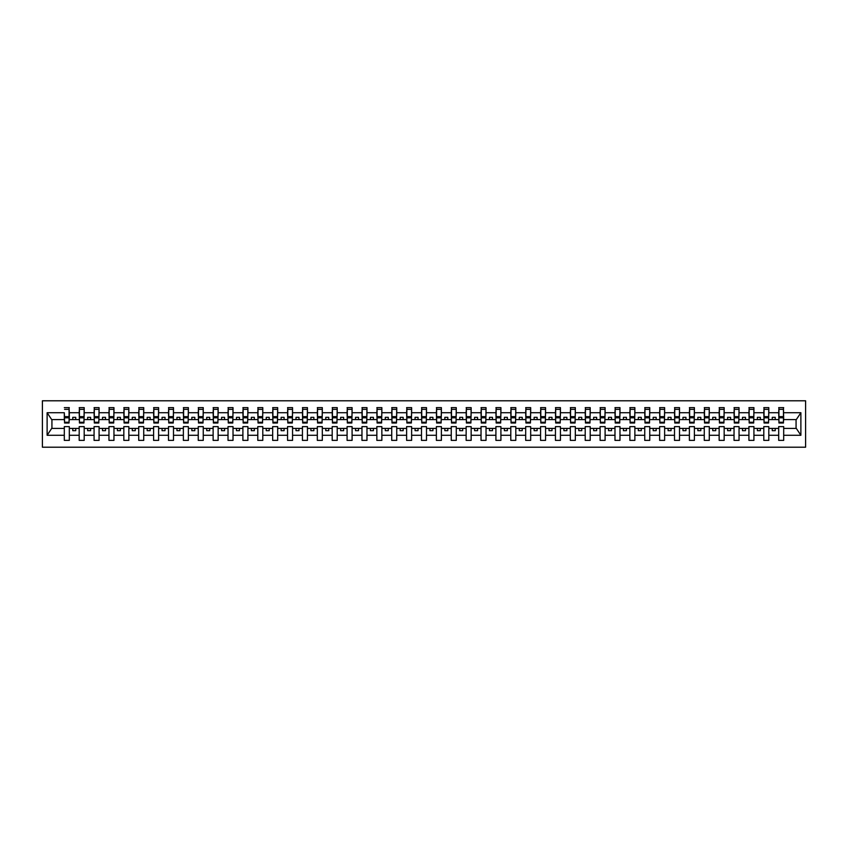 <?xml version="1.0" encoding="UTF-8"?>
<svg xmlns="http://www.w3.org/2000/svg" width="848" height="848" viewBox="0 0 848 848"><rect width="100%" height="100%" fill="white"/><g stroke="black" fill="none" stroke-linecap="round" stroke-linejoin="round"><path stroke-width="1.27" d="M42.4 447.214L805.6 447.214L805.6 400.786L42.4 400.786L42.4 447.214M783.457 421.382L783.69 419.59L796.314 419.59L800.883 412.722L800.883 435.278L783.69 435.278L783.69 426.618L778.687 426.618L778.687 428.41L768.807 428.41L768.807 426.618L763.804 426.618L763.804 428.41L753.925 428.41L753.925 426.618L748.922 426.618L748.922 428.41L739.043 428.41L739.043 426.618L734.039 426.618L734.039 428.41L724.16 428.41L724.16 426.618L719.157 426.618L719.157 428.41L709.278 428.41L709.278 426.618L704.275 426.618L704.275 428.41L694.395 428.41L694.395 426.618L689.392 426.618L689.392 428.41L679.513 428.41L679.513 426.618L674.51 426.618L674.51 428.41L664.631 428.41L664.631 426.618L659.627 426.618L659.627 428.41L649.748 428.41L649.748 426.618L644.745 426.618L644.745 428.41L634.866 428.41L634.866 426.618L629.863 426.618L629.863 428.41L619.983 428.41L619.983 426.618L614.98 426.618L614.98 428.41L605.101 428.41L605.101 426.618L600.098 426.618L600.098 428.41L590.208 428.41L590.208 426.618L585.215 426.618L585.215 428.41L575.326 428.41L575.326 426.618L570.333 426.618L570.333 428.41L560.443 428.41L560.443 426.618L555.451 426.618L555.451 428.41L545.561 428.41L545.561 426.618L540.568 426.618L540.568 428.41L530.678 428.41L530.678 426.618L525.686 426.618L525.686 428.41L515.796 428.41L515.796 426.618L510.793 426.618L510.793 428.41L500.914 428.41L500.914 426.618L495.91 426.618L495.91 428.41L486.031 428.41L486.031 426.618L481.028 426.618L481.028 428.41L471.149 428.41L471.149 426.618L466.146 426.618L466.146 428.41L456.266 428.41L456.266 426.618L451.263 426.618L451.263 428.41L441.384 428.41L441.384 426.618L436.381 426.618L436.381 428.41L426.502 428.41L426.502 426.618L421.498 426.618L421.498 428.41L411.619 428.41L411.619 426.618L406.616 426.618L406.616 428.41L396.737 428.41L396.737 426.618L391.734 426.618L391.734 428.41L381.854 428.41L381.854 426.618L376.851 426.618L376.851 428.41L366.972 428.41L366.972 426.618L361.969 426.618L361.969 428.41L352.09 428.41L352.09 426.618L347.086 426.618L347.086 428.41L337.207 428.41L337.207 426.618L332.204 426.618L332.204 428.41L322.314 428.41L322.314 426.618L317.322 426.618L317.322 428.41L307.432 428.41L307.432 426.618L302.439 426.618L302.439 428.41L292.549 428.41L292.549 426.618L287.557 426.618L287.557 428.41L277.667 428.41L277.667 426.618L272.674 426.618L272.674 428.41L262.785 428.41L262.785 426.618L257.792 426.618L257.792 428.41L247.902 428.41L247.902 426.618L242.899 426.618L242.899 428.41L233.02 428.41L233.02 426.618L228.017 426.618L228.017 428.41L218.137 428.41L218.137 426.618L213.134 426.618L213.134 428.41L203.255 428.41L203.255 426.618L198.252 426.618L198.252 428.41L188.373 428.41L188.373 426.618L183.369 426.618L183.369 428.41L173.49 428.41L173.49 426.618L168.487 426.618L168.487 428.41L158.608 428.41L158.608 426.618L153.605 426.618L153.605 428.41L143.725 428.41L143.725 426.618L138.722 426.618L138.722 428.41L128.843 428.41L128.843 426.618L123.84 426.618L123.84 428.41L113.961 428.41L113.961 426.618L108.957 426.618L108.957 428.41L99.078 428.41L99.078 426.618L94.075 426.618L94.075 428.41L84.196 428.41L84.196 426.618L79.193 426.618L79.193 428.41L69.313 428.41L69.313 426.618L64.31 426.618L64.31 428.41L51.686 428.41L47.117 435.278L47.117 412.722L51.686 419.59L64.31 419.59L64.31 412.722L47.117 412.722M783.69 435.278L783.69 440.366L778.687 440.366L778.687 428.41M778.687 435.278L768.807 435.278L768.807 440.366L763.804 440.366L763.804 428.41M768.807 435.278L768.807 428.41M763.804 435.278L753.925 435.278L753.925 440.366L748.922 440.366L748.922 428.41M753.925 435.278L753.925 428.41M748.922 435.278L739.043 435.278L739.043 440.366L734.039 440.366L734.039 428.41M739.043 435.278L739.043 428.41M734.039 435.278L724.16 435.278L724.16 440.366L719.157 440.366L719.157 428.41M724.16 435.278L724.16 428.41M719.157 435.278L709.278 435.278L709.278 440.366L704.275 440.366L704.275 428.41M709.278 435.278L709.278 428.41M704.275 435.278L694.395 435.278L694.395 440.366L689.392 440.366L689.392 428.41M694.395 435.278L694.395 428.41M689.392 435.278L679.513 435.278L679.513 440.366L674.51 440.366L674.51 428.41M679.513 435.278L679.513 428.41M674.51 435.278L664.631 435.278L664.631 440.366L659.627 440.366L659.627 428.41M664.631 435.278L664.631 428.41M659.627 435.278L649.748 435.278L649.748 440.366L644.745 440.366L644.745 428.41M649.748 435.278L649.748 428.41M644.745 435.278L634.866 435.278L634.866 440.366L629.863 440.366L629.863 428.41M634.866 435.278L634.866 428.41M629.863 435.278L619.983 435.278L619.983 440.366L614.98 440.366L614.98 428.41M619.983 435.278L619.983 428.41M614.98 435.278L605.101 435.278L605.101 440.366L600.098 440.366L600.098 428.41M605.101 435.278L605.101 428.41M600.098 435.278L590.208 435.278L590.208 440.366L585.215 440.366L585.215 428.41M590.208 435.278L590.208 428.41M585.215 435.278L575.326 435.278L575.326 440.366L570.333 440.366L570.333 428.41M575.326 435.278L575.326 428.41M570.333 435.278L560.443 435.278L560.443 440.366L555.451 440.366L555.451 428.41M560.443 435.278L560.443 428.41M555.451 435.278L545.561 435.278L545.561 440.366L540.568 440.366L540.568 428.41M545.561 435.278L545.561 428.41M540.568 435.278L530.678 435.278L530.678 440.366L525.686 440.366L525.686 428.41M530.678 435.278L530.678 428.41M525.686 435.278L515.796 435.278L515.796 440.366L510.793 440.366L510.793 428.41M515.796 435.278L515.796 428.41M510.793 435.278L500.914 435.278L500.914 440.366L495.91 440.366L495.91 428.41M500.914 435.278L500.914 428.41M495.91 435.278L486.031 435.278L486.031 440.366L481.028 440.366L481.028 428.41M486.031 435.278L486.031 428.41M481.028 435.278L471.149 435.278L471.149 440.366L466.146 440.366L466.146 428.41M471.149 435.278L471.149 428.41M466.146 435.278L456.266 435.278L456.266 440.366L451.263 440.366L451.263 428.41M456.266 435.278L456.266 428.41M451.263 435.278L441.384 435.278L441.384 440.366L436.381 440.366L436.381 428.41M441.384 435.278L441.384 428.41M436.381 435.278L426.502 435.278L426.502 440.366L421.498 440.366L421.498 428.41M426.502 435.278L426.502 428.41M421.498 435.278L411.619 435.278L411.619 440.366L406.616 440.366L406.616 428.41M411.619 435.278L411.619 428.41M406.616 435.278L396.737 435.278L396.737 440.366L391.734 440.366L391.734 428.41M396.737 435.278L396.737 428.41M391.734 435.278L381.854 435.278L381.854 440.366L376.851 440.366L376.851 428.41M381.854 435.278L381.854 428.41M376.851 435.278L366.972 435.278L366.972 440.366L361.969 440.366L361.969 428.41M366.972 435.278L366.972 428.41M361.969 435.278L352.09 435.278L352.09 440.366L347.086 440.366L347.086 428.41M352.09 435.278L352.09 428.41M347.086 435.278L337.207 435.278L337.207 440.366L332.204 440.366L332.204 428.41M337.207 435.278L337.207 428.41M332.204 435.278L322.314 435.278L322.314 440.366L317.322 440.366L317.322 428.41M322.314 435.278L322.314 428.41M317.322 435.278L307.432 435.278L307.432 440.366L302.439 440.366L302.439 428.41M307.432 435.278L307.432 428.41M302.439 435.278L292.549 435.278L292.549 440.366L287.557 440.366L287.557 428.41M292.549 435.278L292.549 428.41M287.557 435.278L277.667 435.278L277.667 440.366L272.674 440.366L272.674 428.41M277.667 435.278L277.667 428.41M272.674 435.278L262.785 435.278L262.785 440.366L257.792 440.366L257.792 428.41M262.785 435.278L262.785 428.41M257.792 435.278L247.902 435.278L247.902 440.366L242.899 440.366L242.899 428.41M247.902 435.278L247.902 428.41M242.899 435.278L233.02 435.278L233.02 440.366L228.017 440.366L228.017 428.41M233.02 435.278L233.02 428.41M228.017 435.278L218.137 435.278L218.137 440.366L213.134 440.366L213.134 428.41M218.137 435.278L218.137 428.41M213.134 435.278L203.255 435.278L203.255 440.366L198.252 440.366L198.252 428.41M203.255 435.278L203.255 428.41M198.252 435.278L188.373 435.278L188.373 440.366L183.369 440.366L183.369 428.41M188.373 435.278L188.373 428.41M183.369 435.278L173.49 435.278L173.49 440.366L168.487 440.366L168.487 428.41M173.49 435.278L173.49 428.41M168.487 435.278L158.608 435.278L158.608 440.366L153.605 440.366L153.605 428.41M158.608 435.278L158.608 428.41M153.605 435.278L143.725 435.278L143.725 440.366L138.722 440.366L138.722 428.41M143.725 435.278L143.725 428.41M138.722 435.278L128.843 435.278L128.843 440.366L123.84 440.366L123.84 428.41M128.843 435.278L128.843 428.41M123.84 435.278L113.961 435.278L113.961 440.366L108.957 440.366L108.957 428.41M113.961 435.278L113.961 428.41M108.957 435.278L99.078 435.278L99.078 440.366L94.075 440.366L94.075 428.41M99.078 435.278L99.078 428.41M94.075 435.278L84.196 435.278L84.196 440.366L79.193 440.366L79.193 428.41M84.196 435.278L84.196 428.41M778.93 422.272L783.457 422.272L783.457 422.993L778.93 422.993L778.93 407.634L778.687 412.722L768.807 412.722L768.574 421.382M778.93 421.382L778.687 412.722M764.048 422.272L768.574 422.272L768.574 422.993L764.048 422.993L764.048 407.634L763.804 412.722L753.925 412.722L753.692 421.382M764.048 421.382L763.804 412.722M749.166 422.272L753.692 422.272L753.692 422.993L749.166 422.993L749.166 407.634L748.922 412.722L739.043 412.722L738.809 421.382M749.166 421.382L748.922 412.722M734.283 422.272L738.809 422.272L738.809 422.993L734.283 422.993L734.283 407.634L734.039 412.722L724.16 412.722L723.927 421.382M734.283 421.382L734.039 412.722M719.401 422.272L723.927 422.272L723.927 422.993L719.401 422.993L719.401 407.634L719.157 412.722L709.278 412.722L709.034 421.382M719.401 421.382L719.157 412.722M704.518 422.272L709.034 422.272L709.034 422.993L704.518 422.993L704.518 407.634L704.275 412.722L694.395 412.722L694.152 421.382M704.518 421.382L704.275 412.722M689.636 422.272L694.152 422.272L694.152 422.993L689.636 422.993L689.636 407.634L689.392 412.722L679.513 412.722L679.269 421.382M689.636 421.382L689.392 412.722M674.754 422.272L679.269 422.272L679.269 422.993L674.754 422.993L674.754 407.634L674.51 412.722L664.631 412.722L664.387 421.382M674.754 421.382L674.51 412.722M659.861 422.272L664.387 422.272L664.387 422.993L659.861 422.993L659.861 407.634L659.627 412.722L649.748 412.722L649.504 421.382M659.861 421.382L659.627 412.722M644.978 422.272L649.504 422.272L649.504 422.993L644.978 422.993L644.978 407.634L644.745 412.722L634.866 412.722L634.622 421.382M644.978 421.382L644.745 412.722M630.096 422.272L634.622 422.272L634.622 422.993L630.096 422.993L630.096 407.634L629.863 412.722L619.983 412.722L619.74 421.382M630.096 421.382L629.863 412.722M615.213 422.272L619.74 422.272L619.74 422.993L615.213 422.993L615.213 407.634L614.98 412.722L605.101 412.722L604.857 421.382M615.213 421.382L614.98 412.722M600.331 422.272L604.857 422.272L604.857 422.993L600.331 422.993L600.331 407.634L600.098 412.722L590.208 412.722L589.975 421.382M600.331 421.382L600.098 412.722M585.449 422.272L589.975 422.272L589.975 422.993L585.449 422.993L585.449 407.634L585.215 412.722L575.326 412.722L575.092 421.382M585.449 421.382L585.215 412.722M570.566 422.272L575.092 422.272L575.092 422.993L570.566 422.993L570.566 407.634L570.333 412.722L560.443 412.722L560.21 421.382M570.566 421.382L570.333 412.722M555.684 422.272L560.21 422.272L560.21 422.993L555.684 422.993L555.684 407.634L555.451 412.722L545.561 412.722L545.328 421.382M555.684 421.382L555.451 412.722M540.801 422.272L545.328 422.272L545.328 422.993L540.801 422.993L540.801 407.634L540.568 412.722L530.678 412.722L530.445 421.382M540.801 421.382L540.568 412.722M525.919 422.272L530.445 422.272L530.445 422.993L525.919 422.993L525.919 407.634L525.686 412.722L515.796 412.722L515.563 421.382M525.919 421.382L525.686 412.722M511.037 422.272L515.563 422.272L515.563 422.993L511.037 422.993L511.037 407.634L510.793 412.722L500.914 412.722L500.68 421.382M511.037 421.382L510.793 412.722M496.154 422.272L500.68 422.272L500.68 422.993L496.154 422.993L496.154 407.634L495.91 412.722L486.031 412.722L485.798 421.382M496.154 421.382L495.91 412.722M481.272 422.272L485.798 422.272L485.798 422.993L481.272 422.993L481.272 407.634L481.028 412.722L471.149 412.722L470.916 421.382M481.272 421.382L481.028 412.722M466.389 422.272L470.916 422.272L470.916 422.993L466.389 422.993L466.389 407.634L466.146 412.722L456.266 412.722L456.033 421.382M466.389 421.382L466.146 412.722M451.507 422.272L456.033 422.272L456.033 422.993L451.507 422.993L451.507 407.634L451.263 412.722L441.384 412.722L441.14 421.382M451.507 421.382L451.263 412.722M436.625 422.272L441.14 422.272L441.14 422.993L436.625 422.993L436.625 407.634L436.381 412.722L426.502 412.722L426.258 421.382M436.625 421.382L436.381 412.722M421.742 422.272L426.258 422.272L426.258 422.993L421.742 422.993L421.742 407.634L421.498 412.722L411.619 412.722L411.375 421.382M421.742 421.382L421.498 412.722M406.86 422.272L411.375 422.272L411.375 422.993L406.86 422.993L406.86 407.634L406.616 412.722L396.737 412.722L396.493 421.382M406.86 421.382L406.616 412.722M391.967 422.272L396.493 422.272L396.493 422.993L391.967 422.993L391.967 407.634L391.734 412.722L381.854 412.722L381.611 421.382M391.967 421.382L391.734 412.722M377.084 422.272L381.611 422.272L381.611 422.993L377.084 422.993L377.084 407.634L376.851 412.722L366.972 412.722L366.728 421.382M377.084 421.382L376.851 412.722M362.202 422.272L366.728 422.272L366.728 422.993L362.202 422.993L362.202 407.634L361.969 412.722L352.09 412.722L351.846 421.382M362.202 421.382L361.969 412.722M347.32 422.272L351.846 422.272L351.846 422.993L347.32 422.993L347.32 407.634L347.086 412.722L337.207 412.722L336.963 421.382M347.32 421.382L347.086 412.722M332.437 422.272L336.963 422.272L336.963 422.993L332.437 422.993L332.437 407.634L332.204 412.722L322.314 412.722L322.081 421.382M332.437 421.382L332.204 412.722M317.555 422.272L322.081 422.272L322.081 422.993L317.555 422.993L317.555 407.634L317.322 412.722L307.432 412.722L307.199 421.382M317.555 421.382L317.322 412.722M302.672 422.272L307.199 422.272L307.199 422.993L302.672 422.993L302.672 407.634L302.439 412.722L292.549 412.722L292.316 421.382M302.672 421.382L302.439 412.722M287.79 422.272L292.316 422.272L292.316 422.993L287.79 422.993L287.79 407.634L287.557 412.722L277.667 412.722L277.434 421.382M287.79 421.382L287.557 412.722M272.908 422.272L277.434 422.272L277.434 422.993L272.908 422.993L272.908 407.634L272.674 412.722L262.785 412.722L262.551 421.382M272.908 421.382L272.674 412.722M258.025 422.272L262.551 422.272L262.551 422.993L258.025 422.993L258.025 407.634L257.792 412.722L247.902 412.722L247.669 421.382M258.025 421.382L257.792 412.722M243.143 422.272L247.669 422.272L247.669 422.993L243.143 422.993L243.143 407.634L242.899 412.722L233.02 412.722L232.787 421.382M243.143 421.382L242.899 412.722M228.26 422.272L232.787 422.272L232.787 422.993L228.26 422.993L228.26 407.634L228.017 412.722L218.137 412.722L217.904 421.382M228.26 421.382L228.017 412.722M213.378 422.272L217.904 422.272L217.904 422.993L213.378 422.993L213.378 407.634L213.134 412.722L203.255 412.722L203.022 421.382M213.378 421.382L213.134 412.722M198.496 422.272L203.022 422.272L203.022 422.993L198.496 422.993L198.496 407.634L198.252 412.722L188.373 412.722L188.139 421.382M198.496 421.382L198.252 412.722M183.613 422.272L188.139 422.272L188.139 422.993L183.613 422.993L183.613 407.634L183.369 412.722L173.49 412.722L173.246 421.382M183.613 421.382L183.369 412.722M168.731 422.272L173.246 422.272L173.246 422.993L168.731 422.993L168.731 407.634L168.487 412.722L158.608 412.722L158.364 421.382M168.731 421.382L168.487 412.722M153.848 422.272L158.364 422.272L158.364 422.993L153.848 422.993L153.848 407.634L153.605 412.722L143.725 412.722L143.482 421.382M153.848 421.382L153.605 412.722M138.966 422.272L143.482 422.272L143.482 422.993L138.966 422.993L138.966 407.634L138.722 412.722L128.843 412.722L128.599 421.382M138.966 421.382L138.722 412.722M124.073 422.272L128.599 422.272L128.599 422.993L124.073 422.993L124.073 407.634L123.84 412.722L113.961 412.722L113.717 421.382M124.073 421.382L123.84 412.722M109.191 422.272L113.717 422.272L113.717 422.993L109.191 422.993L109.191 407.634L108.957 412.722L99.078 412.722L98.834 421.382M109.191 421.382L108.957 412.722M94.308 422.272L98.834 422.272L98.834 422.993L94.308 422.993L94.308 407.634L94.075 412.722L84.196 412.722L83.952 421.382M94.308 421.382L94.075 412.722M79.426 422.272L83.952 422.272L83.952 422.993L79.426 422.993L79.426 407.634L79.193 412.722L69.313 412.722L69.07 407.634L69.07 422.993L64.543 422.993L64.543 417.799L69.07 417.799M79.426 421.382L79.193 412.722M79.193 435.278L69.313 435.278L69.313 440.366L64.31 440.366L64.31 428.41M69.313 435.278L69.313 428.41M64.543 417.799L64.31 412.722M64.31 419.59L64.543 421.382M783.69 419.59L783.457 407.634L783.457 422.272M763.804 407.634L768.807 407.634L768.807 412.722M748.922 407.634L753.925 407.634L753.925 412.722M734.039 407.634L739.043 407.634L739.043 412.722M719.157 407.634L724.16 407.634L724.16 412.722M704.275 407.634L709.278 407.634L709.278 412.722M689.392 407.634L694.395 407.634L694.395 412.722M674.51 407.634L679.513 407.634L679.513 412.722M659.627 407.634L664.631 407.634L664.631 412.722M644.745 407.634L649.748 407.634L649.748 412.722M629.863 407.634L634.866 407.634L634.866 412.722M614.98 407.634L619.983 407.634L619.983 412.722M600.098 407.634L605.101 407.634L605.101 412.722M585.215 407.634L590.208 407.634L590.208 412.722M570.333 407.634L575.326 407.634L575.326 412.722M555.451 407.634L560.443 407.634L560.443 412.722M540.568 407.634L545.561 407.634L545.561 412.722M525.686 407.634L530.678 407.634L530.678 412.722M510.793 407.634L515.796 407.634L515.796 412.722M495.91 407.634L500.914 407.634L500.914 412.722M481.028 407.634L486.031 407.634L486.031 412.722M466.146 407.634L471.149 407.634L471.149 412.722M451.263 407.634L456.266 407.634L456.266 412.722M436.381 407.634L441.384 407.634L441.384 412.722M421.498 407.634L426.502 407.634L426.502 412.722M406.616 407.634L411.619 407.634L411.619 412.722M391.734 407.634L396.737 407.634L396.737 412.722M376.851 407.634L381.854 407.634L381.854 412.722M361.969 407.634L366.972 407.634L366.972 412.722M347.086 407.634L352.09 407.634L352.09 412.722M332.204 407.634L337.207 407.634L337.207 412.722M317.322 407.634L322.314 407.634L322.314 412.722M302.439 407.634L307.432 407.634L307.432 412.722M287.557 407.634L292.549 407.634L292.549 412.722M272.674 407.634L277.667 407.634L277.667 412.722M257.792 407.634L262.785 407.634L262.785 412.722M242.899 407.634L247.902 407.634L247.902 412.722M228.017 407.634L233.02 407.634L233.02 412.722M213.134 407.634L218.137 407.634L218.137 412.722M198.252 407.634L203.255 407.634L203.255 412.722M183.369 407.634L188.373 407.634L188.373 412.722M168.487 407.634L173.49 407.634L173.49 412.722M153.605 407.634L158.608 407.634L158.608 412.722M138.722 407.634L143.725 407.634L143.725 412.722M123.84 407.634L128.843 407.634L128.843 412.722M108.957 407.634L113.961 407.634L113.961 412.722M94.075 407.634L99.078 407.634L99.078 412.722M79.193 407.634L84.196 407.634L84.196 412.722M800.883 412.722L783.69 412.722M64.31 435.278L47.117 435.278M64.31 407.634L69.313 407.634M778.687 407.634L783.69 407.634M778.687 419.59L775.242 419.59L775.242 417.333L772.263 417.333L772.263 419.59L775.242 419.59M772.263 419.59L768.807 419.59M772.263 428.41L772.263 430.667L775.242 430.667L775.242 428.41M763.804 419.59L760.359 419.59L760.359 417.333L757.381 417.333L757.381 419.59L760.359 419.59M757.381 419.59L753.925 419.59M757.381 428.41L757.381 430.667L760.359 430.667L760.359 428.41M748.922 419.59L745.477 419.59L745.477 417.333L742.498 417.333L742.498 419.59L745.477 419.59M742.498 419.59L739.043 419.59M742.498 428.41L742.498 430.667L745.477 430.667L745.477 428.41M734.039 419.59L730.594 419.59L730.594 417.333L727.616 417.333L727.616 419.59L730.594 419.59M727.616 419.59L724.16 419.59M727.616 428.41L727.616 430.667L730.594 430.667L730.594 428.41M719.157 419.59L715.712 419.59L715.712 417.333L712.733 417.333L712.733 419.59L715.712 419.59M712.733 419.59L709.278 419.59M712.733 428.41L712.733 430.667L715.712 430.667L715.712 428.41M704.275 419.59L700.819 419.59L700.819 417.333L697.851 417.333L697.851 419.59L700.819 419.59M697.851 419.59L694.395 419.59M697.851 428.41L697.851 430.667L700.819 430.667L700.819 428.41M689.392 419.59L685.937 419.59L685.937 417.333L682.969 417.333L682.969 419.59L685.937 419.59M682.969 419.59L679.513 419.59M682.969 428.41L682.969 430.667L685.937 430.667L685.937 428.41M674.51 419.59L671.054 419.59L671.054 417.333L668.086 417.333L668.086 419.59L671.054 419.59M668.086 419.59L664.631 419.59M668.086 428.41L668.086 430.667L671.054 430.667L671.054 428.41M659.627 419.59L656.172 419.59L656.172 417.333L653.193 417.333L653.193 419.59L656.172 419.59M653.193 419.59L649.748 419.59M653.193 428.41L653.193 430.667L656.172 430.667L656.172 428.41M644.745 419.59L641.289 419.59L641.289 417.333L638.311 417.333L638.311 419.59L641.289 419.59M638.311 419.59L634.866 419.59M638.311 428.41L638.311 430.667L641.289 430.667L641.289 428.41M629.863 419.59L626.407 419.59L626.407 417.333L623.428 417.333L623.428 419.59L626.407 419.59M623.428 419.59L619.983 419.59M623.428 428.41L623.428 430.667L626.407 430.667L626.407 428.41M614.98 419.59L611.525 419.59L611.525 417.333L608.546 417.333L608.546 419.59L611.525 419.59M608.546 419.59L605.101 419.59M608.546 428.41L608.546 430.667L611.525 430.667L611.525 428.41M600.098 419.59L596.642 419.59L596.642 417.333L593.664 417.333L593.664 419.59L596.642 419.59M593.664 419.59L590.208 419.59M593.664 428.41L593.664 430.667L596.642 430.667L596.642 428.41M585.215 419.59L581.76 419.59L581.76 417.333L578.781 417.333L578.781 419.59L581.76 419.59M578.781 419.59L575.326 419.59M578.781 428.41L578.781 430.667L581.76 430.667L581.76 428.41M570.333 419.59L566.877 419.59L566.877 417.333L563.899 417.333L563.899 419.59L566.877 419.59M563.899 419.59L560.443 419.59M563.899 428.41L563.899 430.667L566.877 430.667L566.877 428.41M555.451 419.59L551.995 419.59L551.995 417.333L549.016 417.333L549.016 419.59L551.995 419.59M549.016 419.59L545.561 419.59M549.016 428.41L549.016 430.667L551.995 430.667L551.995 428.41M540.568 419.59L537.113 419.59L537.113 417.333L534.134 417.333L534.134 419.59L537.113 419.59M534.134 419.59L530.678 419.59M534.134 428.41L534.134 430.667L537.113 430.667L537.113 428.41M525.686 419.59L522.23 419.59L522.23 417.333L519.252 417.333L519.252 419.59L522.23 419.59M519.252 419.59L515.796 419.59M519.252 428.41L519.252 430.667L522.23 430.667L522.23 428.41M510.793 419.59L507.348 419.59L507.348 417.333L504.369 417.333L504.369 419.59L507.348 419.59M504.369 419.59L500.914 419.59M504.369 428.41L504.369 430.667L507.348 430.667L507.348 428.41M495.91 419.59L492.465 419.59L492.465 417.333L489.487 417.333L489.487 419.59L492.465 419.59M489.487 419.59L486.031 419.59M489.487 428.41L489.487 430.667L492.465 430.667L492.465 428.41M481.028 419.59L477.583 419.59L477.583 417.333L474.604 417.333L474.604 419.59L477.583 419.59M474.604 419.59L471.149 419.59M474.604 428.41L474.604 430.667L477.583 430.667L477.583 428.41M466.146 419.59L462.701 419.59L462.701 417.333L459.722 417.333L459.722 419.59L462.701 419.59M459.722 419.59L456.266 419.59M459.722 428.41L459.722 430.667L462.701 430.667L462.701 428.41M451.263 419.59L447.808 419.59L447.808 417.333L444.84 417.333L444.84 419.59L447.808 419.59M444.84 419.59L441.384 419.59M444.84 428.41L444.84 430.667L447.808 430.667L447.808 428.41M436.381 419.59L432.925 419.59L432.925 417.333L429.957 417.333L429.957 419.59L432.925 419.59M429.957 419.59L426.502 419.59M429.957 428.41L429.957 430.667L432.925 430.667L432.925 428.41M421.498 419.59L418.043 419.59L418.043 417.333L415.075 417.333L415.075 419.59L418.043 419.59M415.075 419.59L411.619 419.59M415.075 428.41L415.075 430.667L418.043 430.667L418.043 428.41M406.616 419.59L403.16 419.59L403.16 417.333L400.192 417.333L400.192 419.59L403.16 419.59M400.192 419.59L396.737 419.59M400.192 428.41L400.192 430.667L403.16 430.667L403.16 428.41M391.734 419.59L388.278 419.59L388.278 417.333L385.299 417.333L385.299 419.59L388.278 419.59M385.299 419.59L381.854 419.59M385.299 428.41L385.299 430.667L388.278 430.667L388.278 428.41M376.851 419.59L373.396 419.59L373.396 417.333L370.417 417.333L370.417 419.59L373.396 419.59M370.417 419.59L366.972 419.59M370.417 428.41L370.417 430.667L373.396 430.667L373.396 428.41M361.969 419.59L358.513 419.59L358.513 417.333L355.535 417.333L355.535 419.59L358.513 419.59M355.535 419.59L352.09 419.59M355.535 428.41L355.535 430.667L358.513 430.667L358.513 428.41M347.086 419.59L343.631 419.59L343.631 417.333L340.652 417.333L340.652 419.59L343.631 419.59M340.652 419.59L337.207 419.59M340.652 428.41L340.652 430.667L343.631 430.667L343.631 428.41M332.204 419.59L328.748 419.59L328.748 417.333L325.77 417.333L325.77 419.59L328.748 419.59M325.77 419.59L322.314 419.59M325.77 428.41L325.77 430.667L328.748 430.667L328.748 428.41M317.322 419.59L313.866 419.59L313.866 417.333L310.887 417.333L310.887 419.59L313.866 419.59M310.887 419.59L307.432 419.59M310.887 428.41L310.887 430.667L313.866 430.667L313.866 428.41M302.439 419.59L298.984 419.59L298.984 417.333L296.005 417.333L296.005 419.59L298.984 419.59M296.005 419.59L292.549 419.59M296.005 428.41L296.005 430.667L298.984 430.667L298.984 428.41M287.557 419.59L284.101 419.59L284.101 417.333L281.123 417.333L281.123 419.59L284.101 419.59M281.123 419.59L277.667 419.59M281.123 428.41L281.123 430.667L284.101 430.667L284.101 428.41M272.674 419.59L269.219 419.59L269.219 417.333L266.24 417.333L266.24 419.59L269.219 419.59M266.24 419.59L262.785 419.59M266.24 428.41L266.24 430.667L269.219 430.667L269.219 428.41M257.792 419.59L254.336 419.59L254.336 417.333L251.358 417.333L251.358 419.59L254.336 419.59M251.358 419.59L247.902 419.59M251.358 428.41L251.358 430.667L254.336 430.667L254.336 428.41M242.899 419.59L239.454 419.59L239.454 417.333L236.475 417.333L236.475 419.59L239.454 419.59M236.475 419.59L233.02 419.59M236.475 428.41L236.475 430.667L239.454 430.667L239.454 428.41M228.017 419.59L224.572 419.59L224.572 417.333L221.593 417.333L221.593 419.59L224.572 419.59M221.593 419.59L218.137 419.59M221.593 428.41L221.593 430.667L224.572 430.667L224.572 428.41M213.134 419.59L209.689 419.59L209.689 417.333L206.711 417.333L206.711 419.59L209.689 419.59M206.711 419.59L203.255 419.59M206.711 428.41L206.711 430.667L209.689 430.667L209.689 428.41M198.252 419.59L194.807 419.59L194.807 417.333L191.828 417.333L191.828 419.59L194.807 419.59M191.828 419.59L188.373 419.59M191.828 428.41L191.828 430.667L194.807 430.667L194.807 428.41M183.369 419.59L179.914 419.59L179.914 417.333L176.946 417.333L176.946 419.59L179.914 419.59M176.946 419.59L173.49 419.59M176.946 428.41L176.946 430.667L179.914 430.667L179.914 428.41M168.487 419.59L165.031 419.59L165.031 417.333L162.063 417.333L162.063 419.59L165.031 419.59M162.063 419.59L158.608 419.59M162.063 428.41L162.063 430.667L165.031 430.667L165.031 428.41M153.605 419.59L150.149 419.59L150.149 417.333L147.181 417.333L147.181 419.59L150.149 419.59M147.181 419.59L143.725 419.59M147.181 428.41L147.181 430.667L150.149 430.667L150.149 428.41M138.722 419.59L135.267 419.59L135.267 417.333L132.288 417.333L132.288 419.59L135.267 419.59M132.288 419.59L128.843 419.59M132.288 428.41L132.288 430.667L135.267 430.667L135.267 428.41M123.84 419.59L120.384 419.59L120.384 417.333L117.406 417.333L117.406 419.59L120.384 419.59M117.406 419.59L113.961 419.59M117.406 428.41L117.406 430.667L120.384 430.667L120.384 428.41M108.957 419.59L105.502 419.59L105.502 417.333L102.523 417.333L102.523 419.59L105.502 419.59M102.523 419.59L99.078 419.59M102.523 428.41L102.523 430.667L105.502 430.667L105.502 428.41M94.075 419.59L90.619 419.59L90.619 417.333L87.641 417.333L87.641 419.59L90.619 419.59M87.641 419.59L84.196 419.59M87.641 428.41L87.641 430.667L90.619 430.667L90.619 428.41M79.193 419.59L75.737 419.59L75.737 417.333L72.758 417.333L72.758 419.59L75.737 419.59M72.758 419.59L69.313 419.59L69.313 412.722M72.758 428.41L72.758 430.667L75.737 430.667L75.737 428.41M69.313 419.59L69.07 421.382M800.883 435.278L796.314 428.41L783.69 428.41M51.929 419.59L51.929 428.41M796.071 428.41L796.071 419.59M64.543 416.633L69.07 416.633M84.196 407.634L83.952 422.272M79.426 417.799L83.952 417.799M79.426 416.633L83.952 416.633M99.078 407.634L98.834 422.272M94.308 417.799L98.834 417.799M94.308 416.633L98.834 416.633M113.961 407.634L113.717 422.272M109.191 417.799L113.717 417.799M109.191 416.633L113.717 416.633M128.843 407.634L128.599 422.272M124.073 417.799L128.599 417.799M124.073 416.633L128.599 416.633M143.725 407.634L143.482 422.272M138.966 417.799L143.482 417.799M138.966 416.633L143.482 416.633M158.608 407.634L158.364 422.272M153.848 417.799L158.364 417.799M153.848 416.633L158.364 416.633M173.49 407.634L173.246 422.272M168.731 417.799L173.246 417.799M168.731 416.633L173.246 416.633M188.373 407.634L188.139 422.272M183.613 417.799L188.139 417.799M183.613 416.633L188.139 416.633M203.255 407.634L203.022 422.272M198.496 417.799L203.022 417.799M198.496 416.633L203.022 416.633M218.137 407.634L217.904 422.272M213.378 417.799L217.904 417.799M213.378 416.633L217.904 416.633M233.02 407.634L232.787 422.272M228.26 417.799L232.787 417.799M228.26 416.633L232.787 416.633M247.902 407.634L247.669 422.272M243.143 417.799L247.669 417.799M243.143 416.633L247.669 416.633M262.785 407.634L262.551 422.272M258.025 417.799L262.551 417.799M258.025 416.633L262.551 416.633M277.667 407.634L277.434 422.272M272.908 417.799L277.434 417.799M272.908 416.633L277.434 416.633M292.549 407.634L292.316 422.272M287.79 417.799L292.316 417.799M287.79 416.633L292.316 416.633M307.432 407.634L307.199 422.272M302.672 417.799L307.199 417.799M302.672 416.633L307.199 416.633M322.314 407.634L322.081 422.272M317.555 417.799L322.081 417.799M317.555 416.633L322.081 416.633M337.207 407.634L336.963 422.272M332.437 417.799L336.963 417.799M332.437 416.633L336.963 416.633M352.09 407.634L351.846 422.272M347.32 417.799L351.846 417.799M347.32 416.633L351.846 416.633M366.972 407.634L366.728 422.272M362.202 417.799L366.728 417.799M362.202 416.633L366.728 416.633M381.854 407.634L381.611 422.272M377.084 417.799L381.611 417.799M377.084 416.633L381.611 416.633M396.737 407.634L396.493 422.272M391.967 417.799L396.493 417.799M391.967 416.633L396.493 416.633M411.619 407.634L411.375 422.272M406.86 417.799L411.375 417.799M406.86 416.633L411.375 416.633M426.502 407.634L426.258 422.272M421.742 417.799L426.258 417.799M421.742 416.633L426.258 416.633M441.384 407.634L441.14 422.272M436.625 417.799L441.14 417.799M436.625 416.633L441.14 416.633M456.266 407.634L456.033 422.272M451.507 417.799L456.033 417.799M451.507 416.633L456.033 416.633M471.149 407.634L470.916 422.272M466.389 417.799L470.916 417.799M466.389 416.633L470.916 416.633M486.031 407.634L485.798 422.272M481.272 417.799L485.798 417.799M481.272 416.633L485.798 416.633M500.914 407.634L500.68 422.272M496.154 417.799L500.68 417.799M496.154 416.633L500.68 416.633M515.796 407.634L515.563 422.272M511.037 417.799L515.563 417.799M511.037 416.633L515.563 416.633M530.678 407.634L530.445 422.272M525.919 417.799L530.445 417.799M525.919 416.633L530.445 416.633M545.561 407.634L545.328 422.272M540.801 417.799L545.328 417.799M540.801 416.633L545.328 416.633M560.443 407.634L560.21 422.272M555.684 417.799L560.21 417.799M555.684 416.633L560.21 416.633M575.326 407.634L575.092 422.272M570.566 417.799L575.092 417.799M570.566 416.633L575.092 416.633M590.208 407.634L589.975 422.272M585.449 417.799L589.975 417.799M585.449 416.633L589.975 416.633M605.101 407.634L604.857 422.272M600.331 417.799L604.857 417.799M600.331 416.633L604.857 416.633M619.983 407.634L619.74 422.272M615.213 417.799L619.74 417.799M615.213 416.633L619.74 416.633M634.866 407.634L634.622 422.272M630.096 417.799L634.622 417.799M630.096 416.633L634.622 416.633M649.748 407.634L649.504 422.272M644.978 417.799L649.504 417.799M644.978 416.633L649.504 416.633M664.631 407.634L664.387 422.272M659.861 417.799L664.387 417.799M659.861 416.633L664.387 416.633M679.513 407.634L679.269 422.272M674.754 417.799L679.269 417.799M674.754 416.633L679.269 416.633M694.395 407.634L694.152 422.272M689.636 417.799L694.152 417.799M689.636 416.633L694.152 416.633M709.278 407.634L709.034 422.272M704.518 417.799L709.034 417.799M704.518 416.633L709.034 416.633M724.16 407.634L723.927 422.272M719.401 417.799L723.927 417.799M719.401 416.633L723.927 416.633M739.043 407.634L738.809 422.272M734.283 417.799L738.809 417.799M734.283 416.633L738.809 416.633M753.925 407.634L753.692 422.272M749.166 417.799L753.692 417.799M749.166 416.633L753.692 416.633M768.807 407.634L768.574 422.272M764.048 417.799L768.574 417.799M764.048 416.633L768.574 416.633M778.93 417.799L783.457 417.799M778.93 416.633L783.457 416.633M64.543 422.272L69.07 422.272M64.543 409.351L69.07 409.351M79.426 409.351L83.952 409.351M94.308 409.351L98.834 409.351M109.191 409.351L113.717 409.351M124.073 409.351L128.599 409.351M138.966 409.351L143.482 409.351M153.848 409.351L158.364 409.351M168.731 409.351L173.246 409.351M183.613 409.351L188.139 409.351M198.496 409.351L203.022 409.351M213.378 409.351L217.904 409.351M228.26 409.351L232.787 409.351M243.143 409.351L247.669 409.351M258.025 409.351L262.551 409.351M272.908 409.351L277.434 409.351M287.79 409.351L292.316 409.351M302.672 409.351L307.199 409.351M317.555 409.351L322.081 409.351M332.437 409.351L336.963 409.351M347.32 409.351L351.846 409.351M362.202 409.351L366.728 409.351M377.084 409.351L381.611 409.351M391.967 409.351L396.493 409.351M406.86 409.351L411.375 409.351M421.742 409.351L426.258 409.351M436.625 409.351L441.14 409.351M451.507 409.351L456.033 409.351M466.389 409.351L470.916 409.351M481.272 409.351L485.798 409.351M496.154 409.351L500.68 409.351M511.037 409.351L515.563 409.351M525.919 409.351L530.445 409.351M540.801 409.351L545.328 409.351M555.684 409.351L560.21 409.351M570.566 409.351L575.092 409.351M585.449 409.351L589.975 409.351M600.331 409.351L604.857 409.351M615.213 409.351L619.74 409.351M630.096 409.351L634.622 409.351M644.978 409.351L649.504 409.351M659.861 409.351L664.387 409.351M674.754 409.351L679.269 409.351M689.636 409.351L694.152 409.351M704.518 409.351L709.034 409.351M719.401 409.351L723.927 409.351M734.283 409.351L738.809 409.351M749.166 409.351L753.692 409.351M764.048 409.351L768.574 409.351M778.93 409.351L783.457 409.351"/></g></svg>

